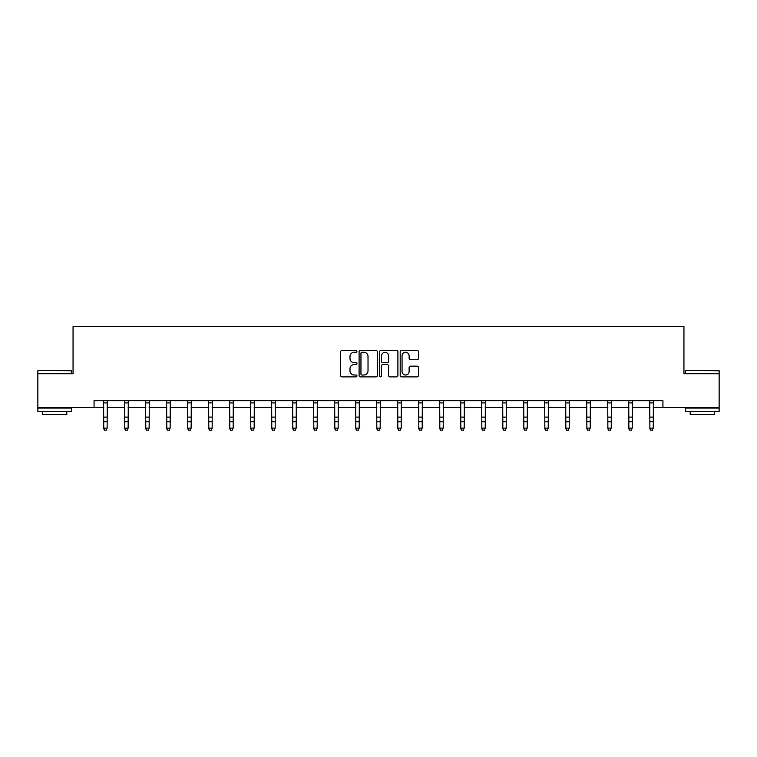 <?xml version="1.0" encoding="UTF-8"?>
<svg xmlns="http://www.w3.org/2000/svg" width="757" height="757" viewBox="0 0 757 757"><rect width="100%" height="100%" fill="white"/><g stroke="black" fill="none" stroke-linecap="round" stroke-linejoin="round"><path stroke-width="1.14" d="M356.954 351.362A0.927 0.927 0 0 0 356.036 350.434L341.994 350.434A1.325 1.325 0 0 0 340.669 351.759L340.669 375.548A1.325 1.325 0 0 0 341.994 376.872L356.036 376.872A0.927 0.927 0 0 0 356.954 375.945A0.927 0.927 0 0 0 356.036 375.018L354.219 375.018A4.23 4.23 0 0 1 349.989 370.788L349.989 368.81A4.23 4.23 0 0 1 354.219 364.581L356.036 364.581A0.927 0.927 0 0 0 356.954 363.653A0.927 0.927 0 0 0 356.036 362.726L354.219 362.726A4.23 4.23 0 0 1 349.989 358.496L349.989 356.519A4.23 4.23 0 0 1 354.219 352.289L356.036 352.289A0.927 0.927 0 0 0 356.954 351.362M417.126 359.755A1.325 1.325 0 0 0 418.451 358.43L418.451 351.759A1.325 1.325 0 0 0 417.126 350.434L401.532 350.434A1.325 1.325 0 0 0 400.207 351.759L400.207 375.548A1.325 1.325 0 0 0 401.532 376.872L417.126 376.872A1.325 1.325 0 0 0 418.451 375.548L418.451 367.486A1.325 1.325 0 0 0 417.126 366.161L410.455 366.161A1.325 1.325 0 0 0 409.13 367.486L409.13 371.488A3.539 3.539 0 0 1 405.591 375.018A3.539 3.539 0 0 1 402.062 371.488L402.062 355.818A3.539 3.539 0 0 1 405.591 352.289A3.539 3.539 0 0 1 409.13 355.818L409.13 358.43A1.325 1.325 0 0 0 410.455 359.755L417.126 359.755M94.067 407.408L37.85 407.408L37.85 373.75L73.06 373.75L73.06 326.627L683.94 326.627L683.94 373.75L719.15 373.75L719.15 407.408L662.933 407.408L662.933 400.68L94.067 400.68L94.067 407.408L103.756 407.408M377.346 351.759A1.325 1.325 0 0 0 376.021 350.434L360.427 350.434A1.325 1.325 0 0 0 359.102 351.759L359.102 375.548A1.325 1.325 0 0 0 360.427 376.872L376.021 376.872A1.325 1.325 0 0 0 377.346 375.548L377.346 351.759M380.979 350.434L396.573 350.434A1.325 1.325 0 0 1 397.898 351.759L397.898 375.548A1.325 1.325 0 0 1 396.573 376.872L389.902 376.872A1.325 1.325 0 0 1 388.578 375.548L388.578 365.896A1.325 1.325 0 0 0 387.253 364.581L382.824 364.581A1.325 1.325 0 0 0 381.509 365.896L381.509 375.945A0.927 0.927 0 0 1 380.582 376.872A0.927 0.927 0 0 1 379.654 375.945L379.654 351.759A1.325 1.325 0 0 1 380.979 350.434M107.125 407.408L124.763 407.408M128.132 407.408L145.77 407.408M149.129 407.408L166.777 407.408M170.136 407.408L187.774 407.408M191.143 407.408L208.781 407.408M212.149 407.408L229.787 407.408M233.156 407.408L250.794 407.408M254.153 407.408L271.791 407.408M275.16 407.408L292.798 407.408M296.167 407.408L313.805 407.408M317.174 407.408L334.812 407.408M338.171 407.408L355.809 407.408M359.178 407.408L376.816 407.408M380.184 407.408L397.822 407.408M401.191 407.408L418.829 407.408M422.188 407.408L439.826 407.408M443.195 407.408L460.833 407.408M464.202 407.408L481.84 407.408M485.209 407.408L502.847 407.408M506.206 407.408L523.844 407.408M527.213 407.408L544.851 407.408M548.219 407.408L565.858 407.408M569.226 407.408L586.864 407.408M590.223 407.408L607.871 407.408M611.23 407.408L628.868 407.408M632.237 407.408L649.875 407.408M653.244 407.408L662.933 407.408M361.884 352.289A0.927 0.927 0 0 0 360.957 353.216L360.957 374.09A0.927 0.927 0 0 0 361.884 375.018L363.795 375.018A4.23 4.23 0 0 0 368.025 370.788L368.025 356.519A4.23 4.23 0 0 0 363.795 352.289L361.884 352.289M388.578 355.885A3.539 3.539 0 0 0 385.039 352.355A3.539 3.539 0 0 0 381.509 355.885L381.509 361.411A1.325 1.325 0 0 0 382.824 362.726L387.253 362.726A1.325 1.325 0 0 0 388.578 361.411L388.578 355.885M103.586 400.68L103.756 428.14L107.125 428.14L106.112 430.373L104.769 430.071L106.112 430.373M106.112 430.071L107.125 428.14L107.295 400.68L103.595 400.708M104.769 430.373L103.756 428.888L103.756 428.14L104.769 430.071M38.257 370.381L71.508 370.788L38.257 370.381M54.684 411.448L37.85 411.448L37.85 408.089L71.508 408.089L71.508 411.448L54.684 411.448M66.796 411.448L66.796 414.552L42.562 414.552L42.562 411.448M685.889 370.381L719.15 370.788L685.889 370.381M702.316 411.448L685.492 411.448L685.492 408.089L719.15 408.089L719.15 411.448L702.316 411.448M714.438 411.448L714.438 414.552L690.204 414.552L690.204 411.448M124.593 400.68L124.763 428.14L128.132 428.14L127.119 430.373L125.776 430.071L127.119 430.373M127.119 430.071L128.132 428.14L128.302 400.68L124.602 400.708M125.776 430.373L124.763 428.888L124.763 428.14L125.776 430.071M145.599 400.68L145.77 428.14L149.129 428.14L148.126 430.373L146.773 430.071L148.126 430.373M148.126 430.071L149.129 428.14L149.309 400.68M146.773 430.373L145.77 428.888L145.77 428.14L146.773 430.071M166.597 400.68L166.777 428.14L170.136 428.14L169.133 430.373L167.78 430.071L169.133 430.373M169.133 430.071L170.136 428.14L170.306 400.68M167.78 430.373L166.777 428.888L166.777 428.14L167.78 430.071M190.13 430.071L191.143 428.14L191.303 400.708L187.613 400.708L187.774 428.14L191.143 428.14L190.13 430.373L188.786 430.071L190.13 430.373M188.786 430.373L187.774 428.888L187.774 428.14L188.786 430.071M211.137 430.071L212.149 428.14L212.31 400.708L208.62 400.708L208.781 428.14L212.149 428.14L211.137 430.373L209.793 430.071L211.137 430.373M209.793 430.373L208.781 428.888L208.781 428.14L209.793 430.071M232.144 430.071L233.156 428.14L233.307 400.708L229.626 400.708L229.787 428.14L233.156 428.14L232.144 430.373L230.8 430.071L232.144 430.373M230.8 430.373L229.787 428.888L229.787 428.14L230.8 430.071M253.15 430.071L254.153 428.14L254.324 400.68L250.633 400.708L250.794 428.14L254.153 428.14L253.15 430.373L251.797 430.071L253.15 430.373M251.797 430.373L250.794 428.888L250.794 428.14L251.797 430.071M274.148 430.071L275.16 428.14L275.33 400.68L271.631 400.708L271.791 428.14L275.16 428.14L274.148 430.373L272.804 430.071L274.148 430.373M272.804 430.373L271.791 428.888L271.791 428.14L272.804 430.071M295.154 430.071L296.167 428.14L296.337 400.68L292.637 400.708L292.798 428.14L296.167 428.14L295.154 430.373L293.811 430.071L295.154 430.373M293.811 430.373L292.798 428.888L292.798 428.14L293.811 430.071M316.161 430.071L317.174 428.14L317.344 400.68L313.644 400.708L313.805 428.14L317.174 428.14L316.161 430.373L314.817 430.071L316.161 430.373M314.817 430.373L313.805 428.888L313.805 428.14L314.817 430.071M337.168 430.071L338.171 428.14L338.341 400.68L334.651 400.708L334.812 428.14L338.171 428.14L337.168 430.373L335.815 430.071L337.168 430.373M335.815 430.373L334.812 428.888L334.812 428.14L335.815 430.071M358.165 430.071L359.178 428.14L359.348 400.68L355.648 400.708L355.809 428.14L359.178 428.14L358.165 430.373L356.821 430.071L358.165 430.373M356.821 430.373L355.809 428.888L355.809 428.14L356.821 430.071M379.172 430.071L380.184 428.14L380.355 400.68L376.655 400.708L376.816 428.14L380.184 428.14L379.172 430.373L377.828 430.071L379.172 430.373M377.828 430.373L376.816 428.888L376.816 428.14L377.828 430.071M400.179 430.071L401.191 428.14L401.361 400.68L397.662 400.708L397.822 428.14L401.191 428.14L400.179 430.373L398.835 430.071L400.179 430.373M398.835 430.373L397.822 428.888L397.822 428.14L398.835 430.071M421.185 430.071L422.188 428.14L422.359 400.68L418.668 400.708L418.829 428.14L422.188 428.14L421.185 430.373L419.832 430.071L421.185 430.373M419.832 430.373L418.829 428.888L418.829 428.14L419.832 430.071M442.183 430.071L443.195 428.14L443.365 400.68L439.675 400.708L439.826 428.14L443.195 428.14L442.183 430.373L440.839 430.071L442.183 430.373M440.839 430.373L439.826 428.888L439.826 428.14L440.839 430.071M463.189 430.071L464.202 428.14L464.372 400.68L460.672 400.708L460.833 428.14L464.202 428.14L463.189 430.373L461.846 430.071L463.189 430.373M461.846 430.373L460.833 428.888L460.833 428.14L461.846 430.071M484.196 430.071L485.209 428.14L485.379 400.68L481.679 400.708L481.84 428.14L485.209 428.14L484.196 430.373L482.852 430.071L484.196 430.373M482.852 430.373L481.84 428.888L481.84 428.14L482.852 430.071M505.203 430.071L506.206 428.14L506.376 400.68L502.686 400.708L502.847 428.14L506.206 428.14L505.203 430.373L503.85 430.071L505.203 430.373M503.85 430.373L502.847 428.888L502.847 428.14L503.85 430.071M523.674 400.68L523.844 428.14L527.213 428.14L526.2 430.373L524.856 430.071L526.2 430.373M526.2 430.071L527.213 428.14L527.383 400.68L523.693 400.708M524.856 430.373L523.844 428.888L523.844 428.14L524.856 430.071M544.68 400.68L544.851 428.14L548.219 428.14L547.207 430.373L545.863 430.071L547.207 430.373M547.207 430.071L548.219 428.14L548.39 400.68L544.69 400.708M545.863 430.373L544.851 428.888L544.851 428.14L545.863 430.071M565.687 400.68L565.858 428.14L569.226 428.14L568.214 430.373L566.87 430.071L568.214 430.373M568.214 430.071L569.226 428.14L569.396 400.68L565.697 400.708M566.87 430.373L565.858 428.888L565.858 428.14L566.87 430.071M586.694 400.68L586.864 428.14L590.223 428.14L589.22 430.373L587.867 430.071L589.22 430.373M589.22 430.071L590.223 428.14L590.403 400.68M587.867 430.373L586.864 428.888L586.864 428.14L587.867 430.071M607.691 400.68L607.871 428.14L611.23 428.14L610.227 430.373L608.874 430.071L610.227 430.373M610.227 430.071L611.23 428.14L611.401 400.68M608.874 430.373L607.871 428.888L607.871 428.14L608.874 430.071M631.224 430.071L632.237 428.14L632.398 400.708L628.707 400.708L628.868 428.14L632.237 428.14L631.224 430.373L629.881 430.071L631.224 430.373M629.881 430.373L628.868 428.888L628.868 428.14L629.881 430.071M652.231 430.071L653.244 428.14L653.405 400.708L649.714 400.708L649.875 428.14L653.244 428.14L652.231 430.373L650.888 430.071L652.231 430.373M650.888 430.373L649.875 428.888L649.875 428.14L650.888 430.071M107.125 417.107L103.756 417.107M107.125 421.725L103.756 421.725M107.125 402.894L103.756 402.894M128.132 417.107L124.763 417.107M128.132 421.725L124.763 421.725M128.132 402.894L124.763 402.894M149.29 400.708L145.609 400.708M149.129 417.107L145.77 417.107M149.129 421.725L145.77 421.725M149.129 402.894L145.77 402.894M170.297 400.708L166.616 400.708M170.136 417.107L166.777 417.107M170.136 421.725L166.777 421.725M170.136 402.894L166.777 402.894M191.143 417.107L187.774 417.107M191.143 421.725L187.774 421.725M191.143 402.894L187.774 402.894M212.149 417.107L208.781 417.107M212.149 421.725L208.781 421.725M212.149 402.894L208.781 402.894M233.156 417.107L229.787 417.107M233.156 421.725L229.787 421.725M233.156 402.894L229.787 402.894M254.153 417.107L250.794 417.107M254.153 421.725L250.794 421.725M254.153 402.894L250.794 402.894M275.16 417.107L271.791 417.107M275.16 421.725L271.791 421.725M275.16 402.894L271.791 402.894M296.167 417.107L292.798 417.107M296.167 421.725L292.798 421.725M296.167 402.894L292.798 402.894M317.174 417.107L313.805 417.107M317.174 421.725L313.805 421.725M317.174 402.894L313.805 402.894M338.171 417.107L334.812 417.107M338.171 421.725L334.812 421.725M338.171 402.894L334.812 402.894M359.178 417.107L355.809 417.107M359.178 421.725L355.809 421.725M359.178 402.894L355.809 402.894M380.184 417.107L376.816 417.107M380.184 421.725L376.816 421.725M380.184 402.894L376.816 402.894M401.191 417.107L397.822 417.107M401.191 421.725L397.822 421.725M401.191 402.894L397.822 402.894M422.188 417.107L418.829 417.107M422.188 421.725L418.829 421.725M422.188 402.894L418.829 402.894M443.195 417.107L439.826 417.107M443.195 421.725L439.826 421.725M443.195 402.894L439.826 402.894M464.202 417.107L460.833 417.107M464.202 421.725L460.833 421.725M464.202 402.894L460.833 402.894M485.209 417.107L481.84 417.107M485.209 421.725L481.84 421.725M485.209 402.894L481.84 402.894M506.206 417.107L502.847 417.107M506.206 421.725L502.847 421.725M506.206 402.894L502.847 402.894M527.213 417.107L523.844 417.107M527.213 421.725L523.844 421.725M527.213 402.894L523.844 402.894M548.219 417.107L544.851 417.107M548.219 421.725L544.851 421.725M548.219 402.894L544.851 402.894M569.226 417.107L565.858 417.107M569.226 421.725L565.858 421.725M569.226 402.894L565.858 402.894M590.384 400.708L586.703 400.708M590.223 417.107L586.864 417.107M590.223 421.725L586.864 421.725M590.223 402.894L586.864 402.894M611.391 400.708L607.71 400.708M611.23 417.107L607.871 417.107M611.23 421.725L607.871 421.725M611.23 402.894L607.871 402.894M632.237 417.107L628.868 417.107M632.237 421.725L628.868 421.725M632.237 402.894L628.868 402.894M653.244 417.107L649.875 417.107M653.244 421.725L649.875 421.725M653.244 402.894L649.875 402.894M37.85 373.75L37.85 370.788M45.524 408.089L45.524 407.408M63.834 408.089L63.834 407.408M71.508 373.75L71.508 370.788M685.492 373.75L685.492 370.788M693.166 408.089L693.166 407.408M711.476 408.089L711.476 407.408M719.15 373.75L719.15 370.788"/></g></svg>
